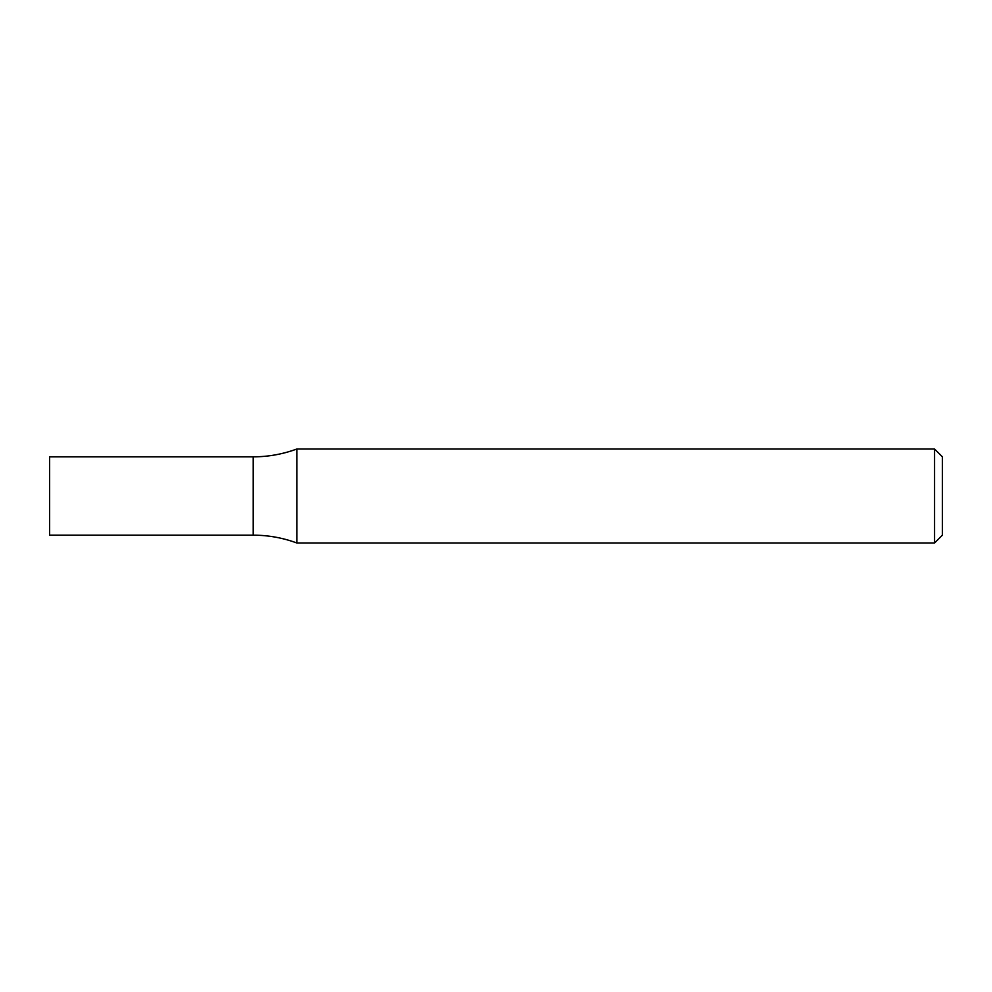 <?xml version="1.0" encoding="UTF-8"?>
<svg xmlns="http://www.w3.org/2000/svg" width="992" height="992" viewBox="0 0 992 992"><rect width="100%" height="100%" fill="white"/><g stroke="black" fill="none" stroke-linecap="round" stroke-linejoin="round"><path stroke-width="1.49" d="M934.563 449.016L942.4 456.841L942.4 535.159L934.563 542.984L934.563 449.016L296.831 449.016C282.757 454.212 268.224 456.816 253.22 456.841L253.22 535.159C268.224 535.184 282.757 537.788 296.831 542.984L296.831 449.016M934.563 542.984L296.831 542.984M253.22 456.841L253.22 535.159L49.6 535.159L49.6 456.841L253.22 456.841"/></g></svg>
